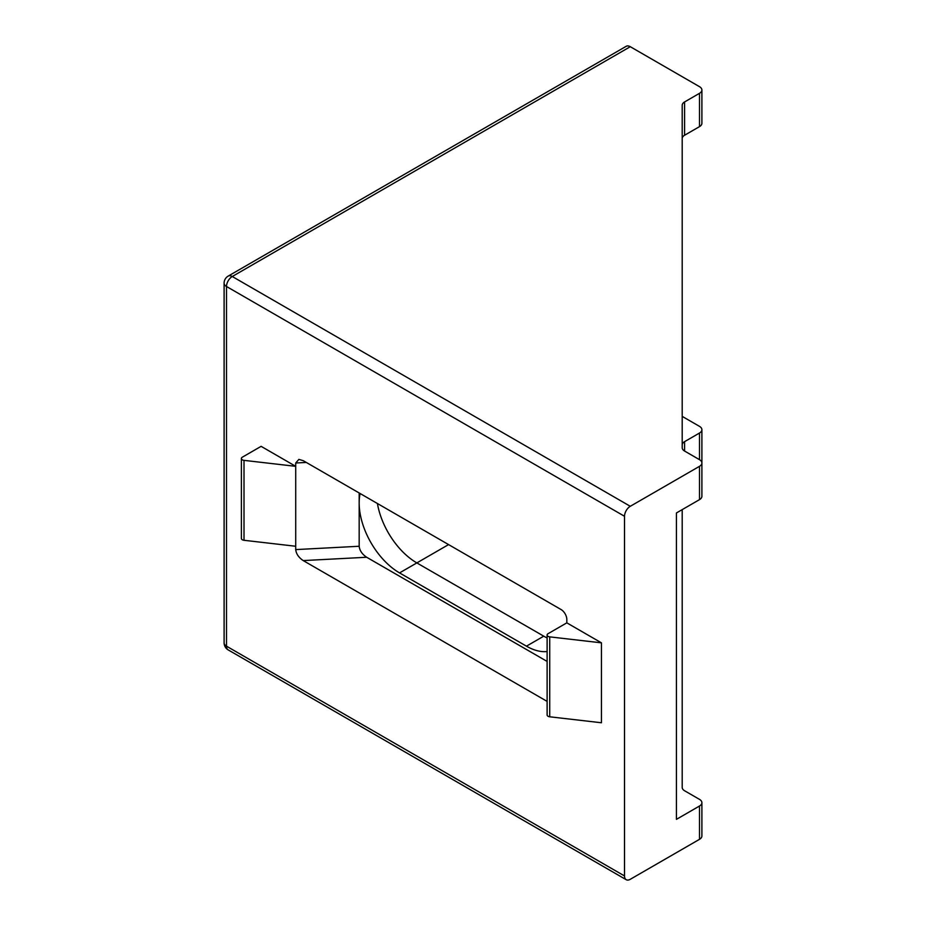 <?xml version="1.0" encoding="UTF-8"?>
<svg xmlns="http://www.w3.org/2000/svg" width="926" height="926" viewBox="0 0 926 926"><rect width="100%" height="100%" fill="white"/><g stroke="black" fill="none" stroke-linecap="round" stroke-linejoin="round"><path stroke-width="1.39" d="M242.346 539.777A3.264 1.887 180 0 1 241.385 538.446L241.385 458.509A3.264 1.887 0 0 0 242.346 459.84A3.264 1.887 0 0 0 244.013 460.361L244.013 540.286A3.264 1.887 180 0 1 242.346 539.777M306.298 462.444L295.718 463L295.718 466.334L261.109 446.344L242.346 457.178A3.264 1.887 0 0 0 241.385 458.509M624.518 875.961L624.518 516.28L226.5 286.493L226.5 646.174L624.518 875.961A8.16 4.711 120 0 0 626.207 879.7A8.16 4.711 120 0 0 630.282 879.295L699.5 839.326L699.5 806.025A8.16 4.711 0 0 0 701.896 802.703A8.16 4.711 0 0 0 699.5 799.37L684.592 790.758A8.16 4.711 180 0 1 682.196 787.424L682.196 509.624M244.013 460.361L295.718 466.334L295.718 549.593L359.172 546.259C359.647 550.553 362.147 554.223 366.673 557.255L547.116 661.43M295.718 463L298.878 459.389L303.23 460.673L561.063 609.539A8.16 4.711 60 0 1 566.828 619.529L566.828 622.851L601.437 642.841L549.731 636.868L549.731 716.793A3.264 1.887 180 0 1 547.116 714.953L547.116 635.016A3.264 1.887 0 0 0 549.731 636.868M549.731 716.793L601.437 722.766L601.437 642.841M366.673 557.255L303.23 560.589L547.116 701.387M303.23 560.589C298.693 557.545 296.193 553.887 295.718 549.593M684.592 101.941L699.5 93.329A8.16 4.711 0 0 0 701.896 89.996A8.16 4.711 0 0 0 699.5 86.674L630.282 46.705L232.264 276.504L630.282 506.29L699.5 466.322A8.16 4.711 0 0 0 701.896 463A8.16 4.711 0 0 0 699.5 459.666L684.592 451.055A8.16 4.711 180 0 1 682.196 447.721L682.196 105.275A8.16 4.711 180 0 1 684.592 101.941L684.592 135.242A8.16 4.711 0 0 0 682.196 138.576M701.896 89.996L701.896 123.297A8.16 4.711 180 0 1 699.5 126.63L684.592 135.242M228.19 276.098A8.16 8.16 0 0 0 224.104 283.159A8.16 4.711 180 0 0 226.5 286.493A8.16 4.711 -60 0 1 232.264 276.504A8.16 4.711 -120 0 0 228.19 276.098L626.207 46.3A8.16 4.711 60 0 1 630.282 46.705M682.196 416.376L699.5 426.365A8.16 4.711 0 0 1 701.896 429.699A8.16 4.711 0 0 1 699.5 433.032L684.592 441.644L684.592 451.055M701.896 429.699L701.896 496.301A8.16 4.711 180 0 1 699.5 499.635L676.431 512.958L676.431 819.348L699.5 806.025M630.282 506.29A8.16 4.711 120 0 0 624.518 516.28M701.896 802.703L701.896 836.004A8.16 4.711 180 0 1 699.5 839.326M547.116 637.956A57.099 32.966 60 0 1 543.759 636.174L416.85 562.915A57.099 32.966 60 0 1 377.414 503.501M682.196 444.966A8.16 4.711 180 0 1 684.592 441.644M359.172 492.968L359.172 502.968A57.099 32.966 -120 0 0 399.546 572.905L448.578 544.592M360.11 493.512A57.099 32.966 -120 0 0 359.172 502.968L359.172 546.259M399.546 572.905L526.454 646.174A57.099 32.966 -120 0 0 547.116 651.534M547.116 635.016A3.264 1.887 0 0 1 548.065 633.685L566.828 622.851M295.718 546.259L244.013 540.286M699.5 126.63L699.5 93.329M699.5 459.666L699.5 433.032M699.5 499.635L699.5 466.322M526.454 646.174L543.759 636.174M224.104 642.841A8.16 8.16 0 0 0 228.19 649.902A8.16 4.711 -60 0 1 226.5 646.174A8.16 4.711 180 0 1 224.104 642.841L224.104 283.159M228.19 649.902L626.207 879.7"/></g></svg>

